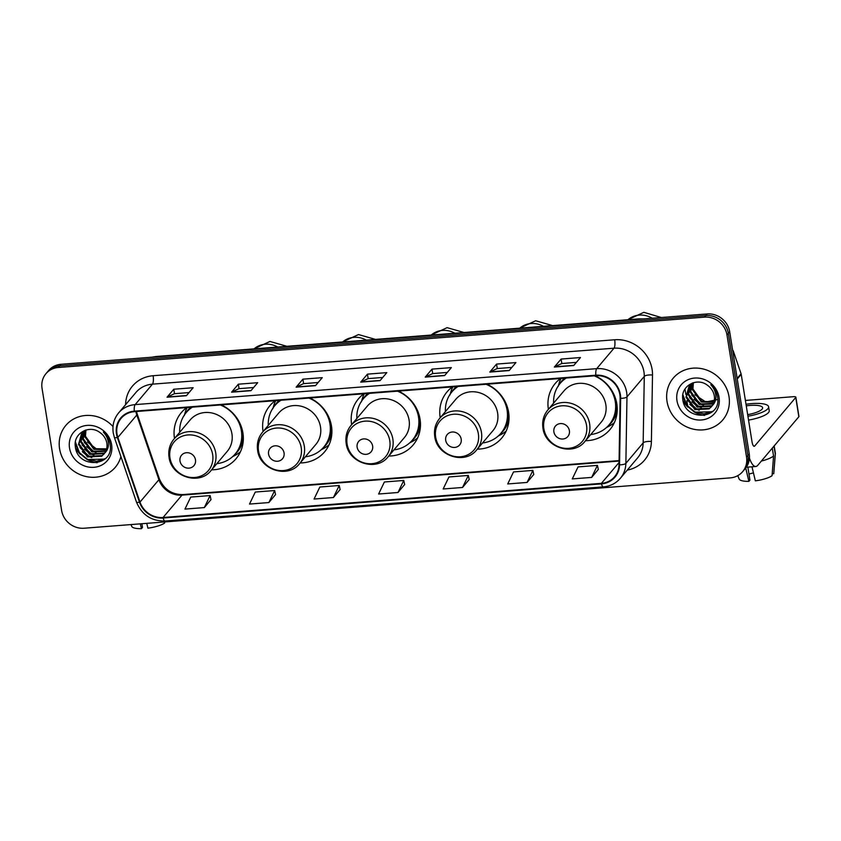 <?xml version="1.0" encoding="UTF-8"?>
<svg xmlns="http://www.w3.org/2000/svg" width="841" height="841" viewBox="0 0 841 841"><rect width="100%" height="100%" fill="white"/><g stroke="black" fill="none" stroke-linecap="round" stroke-linejoin="round"><path stroke-width="1.26" d="M560.59 378.471A35.785 32.988 -139.8 0 0 555.27 383.422A35.785 32.988 -139.8 0 0 548.374 409.189A35.785 32.988 -139.8 0 0 548.395 409.315M585.525 440.705A35.785 32.988 -139.8 0 0 609.914 429.625A35.785 32.988 -139.8 0 0 616.81 403.859A35.785 32.988 -139.8 0 0 595.176 375.769M452.395 386.892A35.785 32.988 -139.8 0 0 447.076 391.843A35.785 32.988 -139.8 0 0 440.19 417.62A35.785 32.988 -139.8 0 0 440.211 417.746M477.331 449.136A35.785 32.988 -139.8 0 0 501.73 438.056A35.785 32.988 -139.8 0 0 508.616 412.29A35.785 32.988 -139.8 0 0 486.981 384.2M363.827 393.798A35.785 32.988 -139.8 0 0 358.508 398.75A35.785 32.988 -139.8 0 0 351.622 424.516A35.785 32.988 -139.8 0 0 351.643 424.642M388.763 456.032A35.785 32.988 -139.8 0 0 413.162 444.952A35.785 32.988 -139.8 0 0 420.048 419.186A35.785 32.988 -139.8 0 0 398.413 391.097M275.259 400.694A35.785 32.988 -139.8 0 0 269.94 405.646A35.785 32.988 -139.8 0 0 263.054 431.422A35.785 32.988 -139.8 0 0 263.075 431.549M300.195 462.939A35.785 32.988 -139.8 0 0 324.584 451.859A35.785 32.988 -139.8 0 0 331.48 426.082A35.785 32.988 -139.8 0 0 309.845 398.003M186.691 407.601A35.785 32.988 -139.8 0 0 181.372 412.553A35.785 32.988 -139.8 0 0 174.486 438.319A35.785 32.988 -139.8 0 0 174.507 438.445M211.627 469.835A35.785 32.988 -139.8 0 0 236.016 458.755A35.785 32.988 -139.8 0 0 242.912 432.989A35.785 32.988 -139.8 0 0 221.278 404.899M742.635 471.675L745.336 468.479A20.258 18.67 -139.8 0 0 749.236 453.888L729.673 331.722A20.258 18.67 -139.8 0 0 707.218 313.945L61.025 364.29A20.258 18.67 -139.8 0 0 48.652 370.503L47.296 372.1A20.258 18.67 -139.8 0 1 59.679 365.888A20.258 18.67 -139.8 0 0 47.296 372.1L45.95 373.698A20.258 18.67 -139.8 0 0 42.05 388.29L61.614 510.445A20.258 18.67 -139.8 0 0 84.068 528.232L730.261 477.888A20.258 18.67 -139.8 0 0 742.635 471.675A20.258 18.67 -139.8 0 0 746.535 457.084L726.971 334.918A20.258 18.67 -139.8 0 0 704.506 317.141L58.323 367.485A20.258 18.67 -139.8 0 0 45.95 373.698M704.506 317.141L705.862 315.543L59.679 365.888L705.862 315.543A20.258 18.67 -139.8 0 1 728.317 333.32A20.258 18.67 -139.8 0 0 705.862 315.543L707.218 313.945M746.535 457.084L747.891 455.486L728.317 333.32L747.891 455.486A20.258 18.67 -139.8 0 1 743.991 470.077A20.258 18.67 -139.8 0 0 747.891 455.486L749.236 453.888M59.585 448.768A32.41 29.877 -139.8 0 0 82.744 475.617A32.41 29.877 -139.8 0 0 115.312 467.27A32.41 29.877 -139.8 0 0 120.915 456.568A32.41 29.877 -139.8 0 1 115.312 467.27A32.41 29.877 -139.8 0 1 82.744 475.617A32.41 29.877 -139.8 0 1 59.585 448.768A32.41 29.877 -139.8 0 1 65.819 425.42A32.41 29.877 -139.8 0 0 59.585 448.768M667.029 401.441A32.41 29.877 -139.8 0 0 690.198 428.29A32.41 29.877 -139.8 0 0 722.766 419.953A32.41 29.877 -139.8 0 0 729 396.605A32.41 29.877 -139.8 0 0 705.841 369.756A32.41 29.877 -139.8 0 0 673.273 378.093A32.41 29.877 -139.8 0 0 667.029 401.441A32.41 29.877 -139.8 0 0 690.198 428.29A32.41 29.877 -139.8 0 0 722.766 419.953A32.41 29.877 -139.8 0 0 729 396.605A32.41 29.877 -139.8 0 0 705.841 369.756A32.41 29.877 -139.8 0 0 673.273 378.093A32.41 29.877 -139.8 0 0 667.029 401.441M116.994 433.861A21.603 19.921 40.2 0 1 121.146 418.303A21.603 19.921 40.2 0 1 134.35 411.67L595.912 375.717A21.603 19.921 40.2 0 1 620.122 398.277L619.018 464.768A21.603 19.921 40.2 0 1 614.603 476.731A21.603 19.921 40.2 0 1 601.399 483.354L163.059 517.499A21.603 19.921 40.2 0 1 139.995 502.088L117.877 437.404A21.603 19.921 40.2 0 1 116.994 433.861M116.478 433.903A22.15 20.415 -139.8 0 0 117.383 437.541L139.501 502.214A22.15 20.415 -139.8 0 0 163.143 518.014L601.483 483.869A22.15 20.415 -139.8 0 0 619.544 464.81L620.647 398.329A22.15 20.415 -139.8 0 0 595.827 375.202L134.276 411.165A22.15 20.415 -139.8 0 0 116.478 433.903M573.72 365.53L580.479 357.541L561.115 359.054L554.356 367.044L573.72 365.53M576.379 362.387L561.788 363.522L554.597 366.844A5.403 1.535 85.5 0 0 554.356 367.044M561.83 363.522L561.115 359.054M509.162 370.566L515.922 362.576L496.558 364.079L489.798 372.069L509.162 370.566M511.822 367.422L497.231 368.558L490.051 371.869A5.403 1.535 85.5 0 0 489.798 372.069M497.273 368.547L496.558 364.079M444.616 375.591L451.365 367.601L432.001 369.115L425.241 377.104L444.616 375.591M447.275 372.447L432.684 373.583L425.493 376.905A5.403 1.535 85.5 0 0 425.241 377.104M432.716 373.583L432.001 369.115M186.397 395.712L193.157 387.722L173.793 389.225L167.033 397.225L186.397 395.712M189.057 392.568L174.465 393.704L167.275 397.026A5.403 1.535 85.5 0 0 167.033 397.225M174.507 393.693L173.793 389.225M250.954 390.687L257.703 382.687L238.339 384.2L231.58 392.19L250.954 390.687M253.614 387.533L239.012 388.668L231.832 391.99A5.403 1.535 85.5 0 0 231.58 392.19M239.054 388.668L238.339 384.2M315.501 385.651L322.261 377.662L302.897 379.165L296.137 387.165L315.501 385.651M318.161 382.508L303.569 383.643L296.389 386.965A5.403 1.535 85.5 0 0 296.137 387.165M303.612 383.643L302.897 379.165M380.058 380.626L386.818 372.626L367.454 374.14L360.694 382.129L380.058 380.626M382.718 377.472L368.127 378.618L360.936 381.93A5.403 1.535 85.5 0 0 360.694 382.129M368.169 378.608L367.454 374.14M113.009 426.555A32.41 29.877 -139.8 0 0 65.819 425.42A32.41 29.877 -139.8 0 1 113.009 426.555M527.086 482.44L532.879 470.413L513.515 471.927L507.722 483.953L527.086 482.44L533.762 474.461M591.644 477.415L597.436 465.388L578.061 466.892L572.269 478.918L591.644 477.415L598.319 469.425M333.425 497.525L339.217 485.499L319.853 487.013L314.061 499.039L333.425 497.525L340.1 489.546M268.868 502.561L274.66 490.534L255.296 492.038L249.504 504.064L268.868 502.561L275.543 494.571M204.321 507.586L210.103 495.559L190.739 497.073L184.946 509.099L204.321 507.586L210.986 499.607M462.529 487.475L468.321 475.438L448.957 476.952L443.165 488.978L462.529 487.475L469.204 479.486M397.982 492.5L403.764 480.474L384.4 481.977L378.608 494.014L397.982 492.5L404.647 484.511M403.764 480.474L404.668 484.584M339.217 485.499L340.111 489.62M274.66 490.534L275.564 494.645M210.103 495.559L211.007 499.68M468.321 475.438L469.225 479.559M532.879 470.413L533.772 474.534M597.436 465.388L598.329 469.499M106.408 449.63L93.887 449.336L84.93 436.889L85.572 430.14M106.544 449.178L94.423 448.695L85.467 436.258L85.94 430.024M105.766 451.302L91.743 451.869L82.786 439.433L84.163 430.907M105.945 450.892L92.279 451.239L83.322 438.792L84.521 430.655M85.036 430.319L81.714 433.178L78.497 444.5L87.453 456.947L101.687 456.232L104.936 452.815A15.264 14.066 -139.8 0 0 106.849 443.218A15.264 14.066 -139.8 0 0 100.058 432.631C89.43 424.179 73.262 433.42 75.291 446.214C77.004 469.057 113.398 467.06 110.266 445.331L110.118 444.248C109.298 439.486 107.038 435.417 103.338 432.053C106.534 435.533 108.237 439.423 108.447 443.722C108.542 447.391 107.375 450.419 104.936 452.815L103.832 453.688L89.598 454.403L80.641 441.967L82.87 431.98M105.157 452.447L104.368 453.057L90.134 453.772L81.178 441.336L83.175 431.696M104.21 453.835L102.224 455.591L87.99 456.306L79.033 443.869L81.987 432.863M106.618 448.873L96.168 448.737L87.443 442.061M84.994 437.257L84.384 434.955M69.519 447.99A22.013 20.289 -139.8 0 0 93.919 467.312A22.013 20.289 -139.8 0 0 111.611 444.71A22.013 20.289 -139.8 0 0 87.212 425.388A22.013 20.289 -139.8 0 0 69.519 447.99M79.39 453.383A33.756 31.117 -139.8 0 0 80.105 454.119M105.272 458.618L96.589 461.225L87.317 459.197L79.422 452.595L75.417 442.051M91.774 457.609L89.461 456.663L80 447.58M93.919 455.076L91.616 454.129L82.145 445.036M96.063 452.542L93.761 451.585L84.289 442.503M104.757 459.091L87.054 459.512L79.159 452.91L75.259 443.354M87.506 456.064L82.334 451.68M89.651 453.52L84.478 449.136M91.795 450.986L86.623 446.603M75.564 447.99A27.007 24.894 -139.8 0 0 80.368 454.424M87.79 459.859A27.007 24.894 -139.8 0 0 97.136 462.75M140.289 523.848L141.456 528.674L142.486 527.444L141.898 523.722M130.975 524.574L131.743 526.392A17.556 4.636 -9.1 0 0 141.456 528.674M164.699 521.946L164.615 523.039A17.556 4.636 -9.1 0 1 147.911 528.169L146.744 523.344M195.49 459.827A8.105 7.464 -139.8 0 0 186.513 452.71A8.105 7.464 -139.8 0 0 180.006 461.036A8.105 7.464 -139.8 0 0 188.983 468.143A8.105 7.464 -139.8 0 0 195.49 459.827M211.059 470.497L227.259 451.344A24.305 22.402 -139.8 0 0 231.937 433.84A24.305 22.402 -139.8 0 0 214.56 413.709A24.305 22.402 -139.8 0 0 190.14 419.964L173.94 439.107C169.703 444.321 168.074 450.345 169.052 457.178C171.154 476.773 199.443 485.846 211.059 470.497A24.305 22.402 -139.8 0 0 215.738 452.994A24.305 22.402 -139.8 0 0 198.371 432.852A24.305 22.402 -139.8 0 0 173.94 439.107M216.831 463.675A32.074 29.561 -139.8 0 0 235.217 453.961A32.074 29.561 -139.8 0 0 241.388 430.865A32.074 29.561 -139.8 0 0 220.331 404.973M192.41 407.149A32.074 29.561 -139.8 0 0 186.229 412.553A32.074 29.561 -139.8 0 0 179.711 432.295M235.217 453.961L235.89 453.162A32.074 29.561 -139.8 0 0 242.061 430.066A32.074 29.561 -139.8 0 0 241.441 427.102M191.843 407.191A32.074 29.561 -139.8 0 0 186.912 411.754L186.229 412.553M240.452 451.775A35.112 32.368 40.2 0 1 235.238 455.286L232.515 456.726M187.207 407.559A35.112 32.368 40.2 0 0 185.84 410.334L184.242 415.664M284.058 452.921A8.105 7.464 -139.8 0 0 275.081 445.814A8.105 7.464 -139.8 0 0 268.573 454.129A8.105 7.464 -139.8 0 0 277.551 461.246A8.105 7.464 -139.8 0 0 284.058 452.921M299.627 463.601L315.827 444.447A24.305 22.402 -139.8 0 0 320.505 426.944A24.305 22.402 -139.8 0 0 303.128 406.802A24.305 22.402 -139.8 0 0 278.707 413.057L262.508 432.211C258.271 437.415 256.642 443.438 257.619 450.282C259.722 469.877 288.011 478.939 299.627 463.601A24.305 22.402 -139.8 0 0 304.305 446.098A24.305 22.402 -139.8 0 0 286.939 425.956A24.305 22.402 -139.8 0 0 262.508 432.211M305.399 456.779A32.074 29.561 -139.8 0 0 323.785 447.065A32.074 29.561 -139.8 0 0 329.956 423.969A32.074 29.561 -139.8 0 0 308.899 398.077M280.978 400.253A32.074 29.561 -139.8 0 0 274.797 405.646A32.074 29.561 -139.8 0 0 268.279 425.388M323.785 447.065L324.458 446.266A32.074 29.561 -139.8 0 0 330.629 423.17A32.074 29.561 -139.8 0 0 330.008 420.206M280.41 400.295A32.074 29.561 -139.8 0 0 275.48 404.847L274.797 405.646M329.02 444.878A35.112 32.368 40.2 0 1 323.806 448.379L321.083 449.83M275.774 400.652A35.112 32.368 40.2 0 0 274.408 403.438L272.81 408.758M372.626 446.024A8.105 7.464 -139.8 0 0 363.648 438.907A8.105 7.464 -139.8 0 0 357.141 447.233A8.105 7.464 -139.8 0 0 366.119 454.34A8.105 7.464 -139.8 0 0 372.626 446.024M388.195 456.695L404.395 437.551A24.305 22.402 -139.8 0 0 409.073 420.037A24.305 22.402 -139.8 0 0 391.696 399.906A24.305 22.402 -139.8 0 0 367.275 406.161L351.075 425.315C346.839 430.518 345.209 436.542 346.187 443.375C348.29 462.97 376.579 472.043 388.195 456.695A24.305 22.402 -139.8 0 0 392.873 439.191A24.305 22.402 -139.8 0 0 375.507 419.06A24.305 22.402 -139.8 0 0 351.075 425.315M393.966 449.872A32.074 29.561 -139.8 0 0 412.353 440.158A32.074 29.561 -139.8 0 0 418.524 417.062A32.074 29.561 -139.8 0 0 397.467 391.17M369.546 393.346A32.074 29.561 -139.8 0 0 363.365 398.75A32.074 29.561 -139.8 0 0 356.847 418.492M412.353 440.158L413.026 439.359A32.074 29.561 -139.8 0 0 419.196 416.263A32.074 29.561 -139.8 0 0 418.576 413.299M368.978 393.399A32.074 29.561 -139.8 0 0 364.048 397.951L363.365 398.75M417.588 437.972A35.112 32.368 40.2 0 1 412.374 441.483L409.651 442.923M364.342 393.756A35.112 32.368 40.2 0 0 362.976 396.542L361.378 401.861M461.194 439.128A8.105 7.464 -139.8 0 0 452.216 432.011A8.105 7.464 -139.8 0 0 445.709 440.327A8.105 7.464 -139.8 0 0 454.687 447.444A8.105 7.464 -139.8 0 0 461.194 439.128M476.763 449.798L492.963 430.645A24.305 22.402 -139.8 0 0 497.641 413.141A24.305 22.402 -139.8 0 0 480.264 392.999A24.305 22.402 -139.8 0 0 455.843 399.254L439.643 418.408C435.407 423.622 433.777 429.635 434.755 436.479C436.857 456.074 465.147 465.136 476.763 449.798A24.305 22.402 -139.8 0 0 481.441 432.295A24.305 22.402 -139.8 0 0 464.074 412.153A24.305 22.402 -139.8 0 0 439.643 418.408M482.534 442.976A32.074 29.561 -139.8 0 0 500.921 433.262A32.074 29.561 -139.8 0 0 507.091 410.166A32.074 29.561 -139.8 0 0 486.035 384.274M458.114 386.45A32.074 29.561 -139.8 0 0 451.932 391.843A32.074 29.561 -139.8 0 0 445.415 411.585M500.921 433.262L501.593 432.463A32.074 29.561 -139.8 0 0 507.764 409.367A32.074 29.561 -139.8 0 0 507.144 406.403M457.546 386.492A32.074 29.561 -139.8 0 0 452.616 391.044L451.932 391.843M506.156 431.076A35.112 32.368 40.2 0 1 500.942 434.587L498.219 436.027M452.91 386.86A35.112 32.368 40.2 0 0 451.543 389.635L449.946 394.965M569.389 430.697A8.105 7.464 -139.8 0 0 560.411 423.58A8.105 7.464 -139.8 0 0 553.893 431.896A8.105 7.464 -139.8 0 0 562.881 439.013A8.105 7.464 -139.8 0 0 569.389 430.697M584.958 441.367L601.157 422.214A24.305 22.402 -139.8 0 0 605.835 404.71A24.305 22.402 -139.8 0 0 588.458 384.568A24.305 22.402 -139.8 0 0 564.027 390.834L547.838 409.977C543.601 415.191 541.972 421.215 542.95 428.048C545.042 447.643 573.341 456.716 584.958 441.367A24.305 22.402 -139.8 0 0 589.636 423.864A24.305 22.402 -139.8 0 0 572.269 403.722A24.305 22.402 -139.8 0 0 547.838 409.977M590.729 434.545A32.074 29.561 -139.8 0 0 609.105 424.831A32.074 29.561 -139.8 0 0 615.286 401.735A32.074 29.561 -139.8 0 0 594.23 375.843M566.298 378.019A32.074 29.561 -139.8 0 0 560.127 383.422A32.074 29.561 -139.8 0 0 553.609 403.154M609.105 424.831L609.788 424.032A32.074 29.561 -139.8 0 0 615.959 400.936A32.074 29.561 -139.8 0 0 615.339 397.972M565.73 378.061A32.074 29.561 -139.8 0 0 560.8 382.623L560.127 383.422M614.351 422.645A35.112 32.368 40.2 0 1 609.126 426.156L606.414 427.596M561.105 378.429A35.112 32.368 40.2 0 0 559.738 381.204L558.14 386.534M683.018 400.663A27.007 24.894 -139.8 0 0 687.822 407.097M695.244 412.532A27.007 24.894 -139.8 0 0 704.59 415.422M749.447 458.145A27.007 7.653 85.5 0 0 755.775 466.492A27.007 7.653 85.5 0 0 757.794 465.294L798.845 416.737L795.754 397.446L754.703 446.003A6.749 1.913 -94.5 0 1 754.198 446.298A6.749 1.913 -94.5 0 1 751.98 441.567L741.215 374.34L737.242 379.028M795.754 397.446A3.375 0.894 -9.1 0 0 795.859 397.173L798.95 416.453A3.375 0.894 170.9 0 1 798.845 416.737M795.859 397.173A3.375 0.894 -9.1 0 0 793.368 396.7L745.399 400.442M732.595 350.003A3.375 3.112 40.2 0 1 733.394 351.307L741.079 373.782A3.375 3.112 40.2 0 1 741.215 374.34M747.67 414.645A16.883 4.457 -9.1 0 0 762.608 407.748A16.883 4.457 -9.1 0 0 750.161 405.425A16.883 4.457 -9.1 0 0 746.261 405.856M753.452 472.926A13.509 3.564 -9.1 0 0 748.984 474.114M745.704 468.027L748.9 481.346L749.941 480.116L747.859 467.112M748.543 420.09A22.959 6.066 -9.1 0 0 769.221 410.639L768.6 406.781A22.959 6.066 -9.1 0 0 751.686 403.617A22.959 6.066 -9.1 0 0 746.009 404.269M747.922 416.232A22.959 6.066 -9.1 0 0 768.6 406.781M761.357 461.068A22.276 5.887 -9.1 0 0 773.562 456.064L772.07 475.712A17.556 4.636 -9.1 0 1 755.355 480.842L751.98 466.787M772.29 448.137L773.562 456.064M772.217 473.84L773.762 473.714L775.255 454.066L773.983 446.14M775.255 454.066A22.276 5.887 -9.1 0 0 775.37 453.562A22.276 5.887 -9.1 0 0 775.349 453.183L774.183 445.898M737.767 475.659L739.186 479.065A17.556 4.636 -9.1 0 0 748.9 481.346M713.862 402.303L701.341 402.009L692.385 389.562L693.026 382.813M713.998 401.861L701.878 401.367L692.921 388.931L693.394 382.697M713.221 403.974L699.197 404.542L690.24 392.106L691.617 383.58M713.399 403.575L699.733 403.911L690.776 391.464L691.975 383.328M692.49 382.991L689.168 385.851L685.951 397.173L694.908 409.62L709.131 408.905L712.38 405.488A15.264 14.066 -139.8 0 0 714.293 395.89A15.264 14.066 -139.8 0 0 707.502 385.304C696.884 376.852 680.716 386.093 682.745 398.886C684.458 421.73 720.853 419.733 717.72 398.003L717.573 396.92C716.753 392.158 714.493 388.09 710.782 384.726C713.988 388.206 715.691 392.095 715.901 396.395C715.996 400.064 714.829 403.091 712.38 405.488L711.276 406.361L697.052 407.076L688.096 394.639L690.314 384.652M712.611 405.12L711.812 405.73L697.588 406.445L688.632 394.009L690.629 384.369M711.665 406.508L709.667 408.263L695.444 408.978L686.487 396.542L689.441 385.535M717.836 399.507L705.83 402.04L694.887 394.734M692.437 389.94L691.838 387.627M676.973 400.663A22.013 20.289 -139.8 0 0 701.373 419.985A22.013 20.289 -139.8 0 0 719.066 397.383A22.013 20.289 -139.8 0 0 694.655 378.061A22.013 20.289 -139.8 0 0 676.973 400.663M686.845 406.056A33.756 31.117 -139.8 0 0 687.56 406.792M712.726 411.291L704.033 413.898L694.771 411.869L686.876 405.267L682.871 394.723M699.228 410.282L696.916 409.336L687.454 400.253M701.373 407.748L699.06 406.802L689.599 397.719M703.518 405.215L701.205 404.258L691.744 395.175M712.201 411.764L694.508 412.195L686.603 405.583L682.713 396.027M694.96 408.737L689.788 404.353M697.105 406.192L691.933 401.809M699.249 403.659L694.077 399.275M155.165 356.952A13.509 3.827 -94.5 0 1 156.027 356.51L638.887 318.886A13.509 3.827 -94.5 0 0 638.025 319.338M61.025 364.29L58.323 367.485M729.673 331.722L726.971 334.918M125.582 404.7A33.756 31.117 40.2 0 1 153.115 375.727L614.666 339.764A6.749 1.913 -94.5 0 1 614.014 348.195L152.452 384.158A27.007 24.894 -139.8 0 0 135.948 392.432L118.644 412.889A27.007 24.894 40.2 0 1 135.149 404.616A6.749 1.913 85.5 0 0 134.276 411.165M614.666 339.764A33.756 31.117 40.2 0 1 652.101 369.399A33.756 31.117 40.2 0 1 652.5 375.023L651.397 441.504A33.756 31.117 40.2 0 1 627.281 470.098M643.954 371.901A27.007 24.894 -139.8 0 0 614.014 348.195L596.711 368.652A27.007 24.894 40.2 0 1 626.976 396.857L625.872 463.349A27.007 24.894 40.2 0 1 620.353 478.298L637.646 457.84A27.007 24.894 -139.8 0 0 643.165 442.881L644.28 376.4A27.007 24.894 -139.8 0 0 643.954 371.901M118.644 412.889C113.956 418.66 112.158 425.325 113.241 432.905L114.344 437.352A6.749 1.43 -18.9 0 0 117.383 437.541M114.344 437.352L136.463 502.035C141.814 514.818 151.327 521.147 165.004 521.031A6.749 1.913 -94.5 0 1 163.143 518.014M601.483 483.869A6.749 1.913 85.5 0 0 603.344 486.876C610.24 486.256 615.917 483.386 620.353 478.298M619.544 464.81A6.749 2.092 1 0 0 625.872 463.349L643.165 442.881A6.749 2.092 -179 0 1 651.397 441.504M136.463 502.035A6.749 1.43 -18.9 0 0 139.501 502.214M620.647 398.329A6.749 2.092 1 0 0 626.976 396.857L644.28 376.4A6.749 2.092 -179 0 1 652.5 375.023M595.827 375.202A6.749 1.913 -94.5 0 1 596.711 368.652L135.149 404.616L152.452 384.158A6.749 1.913 -94.5 0 0 153.115 375.727M601.399 483.354L619.06 462.466M135.927 411.554A21.603 19.921 -139.8 0 0 136.799 415.034L158.917 479.706A21.603 19.921 -139.8 0 0 181.982 495.128L619.081 461.068M117.877 437.404L136.799 415.034A12.152 2.565 161.1 0 0 137.178 414.003L159.296 478.676A12.152 2.565 161.1 0 1 158.917 479.706L139.995 502.088M163.059 517.499L181.982 495.128A12.152 3.448 -94.5 0 1 182.886 494.582L619.092 460.595M380.216 380.426L360.936 381.93M315.669 385.462L296.389 386.965M251.112 390.487L231.832 391.99M186.555 395.522L167.275 397.026M444.773 375.401L425.493 376.905M509.331 370.376L490.051 371.869M573.888 365.341L554.597 366.844M254.056 348.878A21.603 19.921 40.2 0 1 265.304 344.232A21.603 19.921 40.2 0 1 277.751 347.028M212.657 454.55A22.329 20.583 -139.8 0 0 187.9 434.955A22.329 20.583 -139.8 0 0 169.956 457.882A22.329 20.583 -139.8 0 0 194.713 477.478A22.329 20.583 -139.8 0 0 212.657 454.55M234.292 454.992A32.368 29.845 -139.8 0 0 243.322 439.591M190.665 407.286A32.368 29.845 -139.8 0 0 185.367 413.625M342.623 341.972A21.603 19.921 40.2 0 1 353.872 337.336A21.603 19.921 40.2 0 1 366.319 340.132M301.225 447.654A22.329 20.583 -139.8 0 0 276.468 428.058A22.329 20.583 -139.8 0 0 258.523 450.976A22.329 20.583 -139.8 0 0 283.28 470.582A22.329 20.583 -139.8 0 0 301.225 447.654M322.86 448.095A32.368 29.845 -139.8 0 0 331.89 432.695M279.233 400.39A32.368 29.845 -139.8 0 0 273.935 406.729M431.191 335.075A21.603 19.921 40.2 0 1 442.44 330.429A21.603 19.921 40.2 0 1 454.886 333.225M389.793 440.758A22.329 20.583 -139.8 0 0 365.036 421.152A22.329 20.583 -139.8 0 0 347.091 444.08A22.329 20.583 -139.8 0 0 371.848 463.685A22.329 20.583 -139.8 0 0 389.793 440.758M411.428 441.189A32.368 29.845 -139.8 0 0 420.458 425.788M367.801 393.483A32.368 29.845 -139.8 0 0 362.503 399.822M519.759 328.169A21.603 19.921 40.2 0 1 531.007 323.533A21.603 19.921 40.2 0 1 543.454 326.329M478.361 433.851A22.329 20.583 -139.8 0 0 453.604 414.256A22.329 20.583 -139.8 0 0 435.659 437.183A22.329 20.583 -139.8 0 0 460.416 456.779A22.329 20.583 -139.8 0 0 478.361 433.851M499.996 434.292A32.368 29.845 -139.8 0 0 509.026 418.892M456.369 386.587A32.368 29.845 -139.8 0 0 451.07 392.926M627.954 319.748A21.603 19.921 40.2 0 1 639.202 315.102A21.603 19.921 40.2 0 1 652.217 318.234M586.555 425.42A22.329 20.583 -139.8 0 0 561.799 405.825A22.329 20.583 -139.8 0 0 543.854 428.752A22.329 20.583 -139.8 0 0 568.611 448.348A22.329 20.583 -139.8 0 0 586.555 425.42M608.19 425.861A32.368 29.845 -139.8 0 0 617.22 410.461M564.553 378.156A32.368 29.845 -139.8 0 0 559.265 384.495M754.703 446.003L753.652 446.077M737.147 378.429L741.079 373.782M733.394 351.307L732.9 351.895M151.643 357.225L156.027 356.51M643.365 318.918L638.887 318.886M165.004 521.031L603.344 486.876M159.296 478.676C163.921 489.346 171.785 494.645 182.886 494.582M137.178 414.003L136.484 411.512M253.929 348.878L269.95 341.457L286.939 346.313M342.497 341.982L358.518 334.56L375.507 339.407M431.065 335.086L447.086 327.654L464.074 332.51M519.633 328.179L535.654 320.757L552.642 325.614M627.828 319.748L643.849 312.326L661.299 317.52M684.995 389.11L685.836 394.366M686.855 400.715L687.759 406.392M755.775 466.492L746.293 467.239M773.783 473.525L775.37 453.562"/></g></svg>
